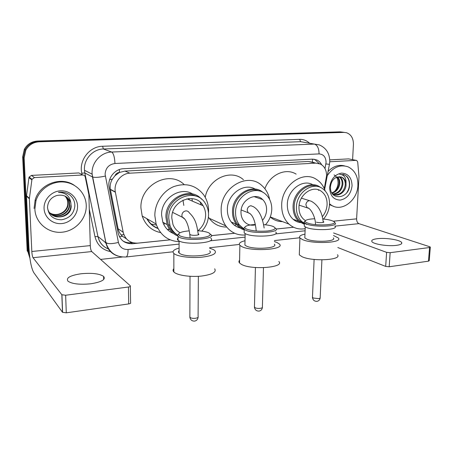 <?xml version="1.0" encoding="UTF-8"?>
<svg xmlns="http://www.w3.org/2000/svg" width="453" height="453" viewBox="0 0 453 453"><rect width="100%" height="100%" fill="white"/><g stroke="black" fill="none" stroke-linecap="round" stroke-linejoin="round"><path stroke-width="0.68" d="M324.291 188.567L326.551 175.911C326.613 170.3 324.563 166.342 320.407 164.037L315.854 163.125L129.898 173.176C121.013 173.386 113.488 183.04 115.328 191.964L123.176 232.253C125.26 239.733 130.13 243.357 137.791 243.131L170.164 239.824M114.971 175.741L119.467 172.4C117.355 172.61 115.855 173.726 114.971 175.741L112.395 179.133C110.475 182.333 109.79 185.719 110.339 189.292L118.103 228.765C118.731 231.698 120.164 234.195 122.395 236.251L126.387 238.805M233.131 222.842L232.185 223.153M151.744 224.875L152.423 225.107M171.574 228.878L170.645 229.133M169.581 229.377L167.57 229.688M157.989 228.544C153.114 226.687 149.377 223.386 146.778 218.64M188.884 198.527L189.139 199.739M312.298 162.151L308.283 161.478L124.994 171.087L119.728 172.383M211.409 235.617L234.631 233.25M276.166 229.008L293.555 227.236M321.63 164.745C320.492 162.542 318.895 160.951 316.84 159.971L312.474 159.128L123.522 168.72C114.807 168.912 107.401 178.222 109.06 187.004L118.114 232.984C120.181 240.35 125.005 243.924 132.587 243.697L170.232 239.852M313.838 159.156L314.829 159.547L319.189 163.55M29.836 257.678L28.669 252.791L24.145 157.814L25.855 150.096C28.811 144.96 33.273 142.191 39.247 141.8L344.008 132.401L346.528 132.718C351.154 134.484 353.453 138.386 353.425 144.416L352.604 159.649M122.333 257.015L100.6 259.416M29.915 258.233L27.922 251.828L27.186 250.877L22.667 156.868L24.36 149.23C27.282 144.145 31.699 141.415 37.616 141.03L340.061 131.863L344.365 132.401L342.026 132.129L38.426 141.415L342.026 132.129L344.008 132.401M22.667 156.868L23.403 157.338L25.102 149.66C28.041 144.552 32.48 141.8 38.426 141.415C32.48 141.8 28.041 144.552 25.102 149.66L23.403 157.338L27.922 251.828L23.403 157.338L24.145 157.814M211.409 235.651L234.694 233.272M276.177 229.037L293.606 227.259M132.514 242.661L131.302 242.785C128.176 243.074 125.317 242.412 122.723 240.798M340.061 131.863L342.389 132.129M327.27 175.617C333.193 167.112 340.152 164.196 348.153 166.874C354.824 170.232 358.08 176.41 357.915 185.402C357.547 200.322 342.026 212.259 331.517 205.3L329.541 203.85M328.068 171.477C333.165 166.274 338.685 164.416 344.631 165.911M352.06 185.832C350.939 193.929 347.004 198.68 340.254 200.09C333.533 199.824 329.988 195.622 329.625 187.485C330.764 179.201 334.767 174.405 341.63 173.097C348.34 173.556 351.817 177.803 352.06 185.832M341.97 177.248L337.072 177.061C333.232 178.595 331.035 181.817 330.48 186.732C329.524 201.075 348.776 199.19 349.529 185.668C349.886 181.959 349.042 178.918 346.998 176.534L344.676 174.937L339.671 174.365C344.11 174.626 346.234 177.542 346.024 183.114C345.497 180.311 344.15 178.357 341.97 177.248L340.639 176.8M334.371 194.671C340.231 194.954 343.85 191.8 345.237 185.215C345.475 181.336 344.274 178.658 341.636 177.168M332.151 193.42L333.346 194.224C338.431 197.202 345.526 191.942 346.03 185.419L346.024 183.114M332.91 193.975C337.989 193.278 341.047 190.096 342.094 184.422C342.332 180.855 341.285 178.272 338.946 176.676M333.266 194.178C338.55 193.703 341.755 190.52 342.876 184.62C343.108 180.826 341.947 178.176 339.382 176.664M331.8 192.842C335.837 191.376 338.232 188.312 338.991 183.641C339.229 180.99 338.618 178.788 337.157 177.032M332.004 193.188C336.341 191.902 338.929 188.788 339.761 183.833C340.01 180.962 339.291 178.646 337.615 176.891M334.054 174.898C336.772 176.506 338.114 179.241 338.074 183.097C337.876 186.381 336.664 189.207 334.439 191.568M333.629 206.341L329.507 204.665M346.896 192.423C351.217 186.245 349.614 177.134 344.41 174.875L343.046 174.388M396.505 245.345C400.588 244.773 402.309 243.844 401.669 242.559C400.356 239.864 385.571 237.587 377.241 238.703C372.989 239.258 371.2 240.209 371.879 241.557C373.096 244.173 388.091 246.54 396.505 245.345M329.795 161.766L356.149 160.356L348.584 158.895L356.239 160.356M329.744 159.875L348.584 158.895M430.31 247.27L429.234 260.707L428.476 261.166L429.569 247.519L430.327 247.095L429.687 246.738L358.906 223.64C357.389 222.899 356.624 221.302 356.613 218.85L358.991 176.738L357.706 161.976L356.698 160.441L356.149 160.356M389.189 266.766L385.679 266.415L386.613 252.355L390.146 252.689L389.189 266.766L428.476 261.166M337.819 247.531L385.679 266.415M390.146 252.689L429.569 247.519M386.613 252.355L333.584 232.967M244.224 229.988C241.087 228.929 238.471 227.021 236.37 224.269C233.754 220.713 232.457 216.5 232.491 211.63C232.14 194.711 252.298 182.542 263.216 192.587M255.237 189.116C243.946 182.248 227.083 194.36 227.372 209.529C227.349 214.326 228.635 218.488 231.228 221.998C233.606 225.084 236.608 227.083 240.232 228.001M244.048 229.139C241.381 228.069 239.139 226.341 237.315 223.963C234.767 220.52 233.505 216.438 233.538 211.715C233.335 197.661 248.238 185.86 259.269 191.007M243.946 228.997L239.348 224.858C236.789 221.398 235.532 217.293 235.566 212.548C235.22 195.736 255.571 184.009 265.934 194.564C269.903 198.357 271.851 203.301 271.772 209.399C271.5 215.305 269.388 220.441 265.435 224.807M255.413 224.864C250.786 225.905 246.936 224.643 243.856 221.07C241.913 218.573 240.951 215.577 240.985 212.078C240.747 200.062 255.424 191.795 262.695 199.592C265.345 202.259 266.647 205.673 266.596 209.847C266.432 213.765 265.096 217.23 262.587 220.243M245.13 234.994C237.196 235.486 230.77 232.468 225.849 225.934C222.7 221.398 221.143 216.104 221.166 210.05C220.617 187.706 247.44 171.908 261.636 185.351C265.82 188.963 268.499 193.691 269.677 199.53M205.215 197.31C208.556 178.505 231.211 168.516 243.448 179.733M236.534 224.484L234.614 225.362M226.693 227.055C219.495 227.106 213.657 224.167 209.173 218.244L208.414 217.112M232.531 222.576L231.857 222.78M242.406 228.369L243.051 228.425M255.928 227.887L255.877 227.502M239.586 260.26C238.748 261.132 238.731 262.038 239.529 262.972L241.256 264.263C250.945 270.243 285.214 267.587 278.822 261.506M274.365 241.574L277.043 242.525L279.388 244.037C285.832 249.586 251.375 251.964 241.619 246.5L239.88 245.322C238.357 243.465 240.067 241.936 245.005 240.736M255.328 224.49C249.178 224.847 245.696 225.753 244.869 227.208C244.682 227.853 245.266 228.482 246.63 229.099C251.93 230.968 258.912 231.596 267.581 230.979C275.113 229.926 276.953 228.42 273.102 226.455L273.04 226.432C270.809 225.577 267.678 224.977 263.646 224.637M244.897 227.14L243.81 228.187L244.241 229.337L245.679 230.22C253.55 234.173 280.934 232.485 275.792 228.448L275.147 227.961M274.286 244.116C279.054 248.25 253.601 250.016 246.262 245.979L244.914 245.067L244.954 243.244M244.201 231.092L244.161 232.916L245.6 233.816C253.465 237.853 280.815 236.121 275.684 231.998M317.372 186.477C307.406 182.225 294.269 193.403 294.178 206.5C294.082 212.587 295.945 217.395 299.773 220.917L304.41 223.595M323.504 219.054C327.157 214.892 329.161 209.999 329.518 204.377C329.671 197.225 327.247 191.896 322.247 188.38C312.36 181.274 296.477 192.661 296.421 207.253C296.324 213.374 298.193 218.204 302.026 221.744L306.636 224.416M320.633 187.497L319.761 186.896C309.518 179.592 293.114 191.353 293.074 206.415C292.978 212.717 294.909 217.7 298.861 221.364L304.376 224.377M318.652 190.413L318.233 189.75M312.847 184.75C302.587 178.567 287.349 190.13 287.321 204.479C287.242 210.696 289.161 215.617 293.08 219.235C295.248 221.115 297.717 222.242 300.492 222.61M305.186 228.674C299.031 229.75 293.612 228.221 288.94 224.082C284.003 219.314 281.585 212.938 281.687 204.954C281.67 185.487 302.74 170.181 316.183 179.241C320.43 181.857 323.442 185.753 325.214 190.934M264.875 188.72C269.897 174.648 285.741 167.491 296.137 174.122M322.27 216.755C325.203 213.261 326.811 209.207 327.094 204.586C327.219 198.573 325.197 194.071 321.024 191.081C312.627 184.903 299.014 194.58 298.963 207.032C298.878 212.298 300.498 216.438 303.833 219.456L305.452 220.622M282.53 221.625C277.904 221.63 273.81 220.096 270.254 217.01M302.377 222.723L303.233 222.695M299.371 252.695L299.286 254.841L301.958 256.658C312.253 261.811 342.547 260.096 337.457 254.756M333.459 235.503L338.312 237.961C343.453 242.836 313 244.36 302.632 239.648L299.937 237.989C298.754 236.358 300.43 235.073 304.965 234.122M314.665 218.759C309.189 219.003 306.041 219.733 305.214 220.945C304.931 221.642 305.707 222.332 307.536 223.018C316.845 226.698 341.93 224.563 332.666 220.968L331.704 220.6C329.444 219.858 326.46 219.314 322.757 218.986M305.09 221.058L304.178 221.862L304.439 222.859L306.647 224.088C315.005 227.491 339.189 226.415 335.078 222.882M333.34 237.893C337.145 241.517 314.659 242.649 306.874 239.173L304.812 237.91L304.869 236.472M304.359 224.835L304.303 226.274L306.505 227.525C314.852 231.007 339.014 229.898 334.909 226.285M323.148 221.5L323.691 221.806C324.744 222.717 318.595 222.995 316.392 222.134M196.183 196.223C183.924 189.631 166.461 202.117 167.066 217.463L168.273 224.507C170.034 229.252 173.052 232.717 177.316 234.892M201.84 231.126C206.138 226.528 208.369 221.121 208.539 214.898C208.556 210.702 207.508 206.919 205.39 203.539C196.16 186.919 167.837 197.848 168.765 218.357L169.971 225.441C171.5 229.609 174.037 232.819 177.582 235.067M201.602 199.252C190.277 185.736 165.051 198.091 165.928 217.361L167.151 224.586C169.133 229.937 172.593 233.708 177.519 235.9M201.268 204.96L200.232 202.298M192.763 194.065C180.271 185.906 160.9 198.669 161.602 215.073L162.82 222.191C164.852 227.638 168.414 231.415 173.499 233.533M179.099 241.687C167.853 240.996 160.192 235.096 156.109 223.986L154.835 215.639C154.716 203.38 162.74 191.115 173.759 186.602C186.013 182.474 195.985 185.215 203.669 194.83C206.959 199.597 208.59 205.028 208.578 211.115L208.488 213.142M160.645 232.61C151.608 230.696 145.458 225.158 142.197 216.013L140.94 208.069C139.722 185.079 169.235 169.637 184.128 184.552M191.976 198.578L192.344 201.121M188.652 198.544L188.884 199.626M197.927 230.77C202.831 226.715 205.402 221.506 205.634 215.152C205.645 211.693 204.801 208.561 203.103 205.747C195.39 191.33 171.041 200.543 171.823 218.091L172.95 224.405C174.388 228.119 176.755 230.894 180.051 232.734M165.356 223.595L163.641 224.184M156.472 225.067L150.724 223.941M171.449 228.669L170.504 228.924M169.433 229.161L167.35 229.473M157.82 228.21C153.25 226.404 149.705 223.295 147.191 218.873M173.431 231.483L172.82 231.693M171.778 232.015L170.9 232.247M182.972 200.135L183.822 205.441M149.297 220.084L147.638 219.133M198.227 233.822L198.663 234.065C200.283 235.237 192.293 235.877 190.402 234.716L190.198 234.58M173.861 268.646C172.78 269.75 172.78 270.866 173.861 271.987L174.615 272.615C178.59 275.498 190.815 277.14 201.16 276.098C212.259 274.614 216.761 272.185 214.665 268.805M209.631 248.17L213.539 249.654L214.881 250.605C216.993 253.691 212.468 255.9 201.302 257.236C190.894 258.176 178.59 256.664 174.598 254.025L173.839 253.454C171.919 251.375 173.669 249.58 179.094 248.063M189.229 230.849C182.791 231.421 179.218 232.525 178.516 234.167L179.722 235.786C184.467 237.825 191.557 238.51 200.99 237.831C209.411 236.67 212.027 235.022 208.839 232.876L207.712 232.4C205.277 231.551 201.97 231.007 197.791 230.764M178.59 233.946L177.417 235.226L178.697 236.964C185.787 241.579 217.214 239.048 210.832 234.495L209.807 233.833M209.603 250.871C215.532 255.537 186.325 258.17 179.711 253.454L179.094 252.989C178.295 252.236 178.295 251.483 179.094 250.741M178.046 238.029C177.185 238.771 177.185 239.518 178.046 240.277L178.692 240.73C185.775 245.441 217.163 242.848 210.792 238.193M90.781 283.788C101.676 282.015 105.951 279.552 103.607 276.392C99.411 273.64 91.942 272.757 81.212 273.742C70.096 275.407 65.708 277.916 68.046 281.268C72.355 283.991 79.938 284.835 90.781 283.788M34.411 177.587L82.701 175L78.867 172.938L31.433 175.407L34.411 177.587L32.027 179.297L31.88 179.869L29.366 198.771L26.495 196.172L28.947 247.882C29.711 259.875 31.302 268.097 33.726 272.547L62.497 312.281L61.84 294.733L33.035 257.7C32.423 256.63 32.021 254.558 31.823 251.483L29.366 198.771M26.495 196.172L28.947 177.638L29.094 177.078L31.433 175.407M130.339 286.358L130.589 302.627C130.974 303.193 130.345 303.623 128.703 303.923L128.431 287.009C130.085 286.738 130.713 286.336 130.328 285.809L91.749 251.562C90.934 250.554 90.447 248.572 90.289 245.611L88.867 194.711L85.221 176.936C84.864 175.673 84.02 175.028 82.701 175M61.84 294.733L65.645 295.243L66.285 312.825L128.703 303.923M66.285 312.825L62.497 312.281M65.645 295.243L128.431 287.009M34.875 209.218L35.974 200.713C39.558 188.901 52.214 180.702 64.32 182.072C76.449 183.346 85.917 193.641 86.246 205.339L86.246 205.43C86.704 218.618 75.515 231.058 61.908 232.225C48.312 233.584 35.413 222.933 34.875 209.218M34.071 208.459L35.158 200C39.609 183.799 61.212 176.058 74.337 185.345M77.554 206.07C77.882 214.728 70.492 222.887 61.591 223.589C52.695 224.422 44.383 217.423 44.066 208.539C43.613 199.671 51.365 191.313 60.385 190.826C69.4 190.209 77.35 197.412 77.554 206.07M47.503 207.446C48.55 215.532 53.239 219.643 61.563 219.784C69.564 218.284 73.998 213.64 74.864 205.843C74.858 201.359 73.131 197.689 69.677 194.847C66.331 192.536 62.582 191.704 58.426 192.349C65.657 192.553 69.785 196.013 70.81 202.718C68.244 196.54 63.533 194.15 56.676 195.549C50.946 197.491 47.893 201.455 47.503 207.446M51.087 214.218C57.808 220.418 70.498 215.22 70.793 206.189L70.827 205.203M47.508 207.174C48.522 220.894 70.764 219.711 71.183 206.477L70.81 202.718M50.436 213.573C57.293 218.901 68.964 213.623 69.258 205.05L69.292 204.077C69.224 201.109 68.069 198.584 65.821 196.5M50.594 213.737C57.423 219.28 69.343 214.02 69.643 205.334L69.671 204.354C69.598 201.296 68.386 198.714 66.025 196.619M49.841 212.876C56.789 217.383 67.446 212.055 67.752 203.929L67.78 202.961C67.735 200.368 66.806 198.069 64.989 196.07M49.983 213.052C56.914 217.763 67.825 212.446 68.126 204.207L68.16 203.238C68.109 200.554 67.123 198.199 65.198 196.172M69.875 195L69.354 194.62M109.637 179.648L112.395 179.133M314.495 162.746L312.496 162.146L312.428 159.128M130.385 242.848L130.453 241.868M119.45 236.772L122.395 236.251M119.467 172.4L119.337 169.558M308.283 161.478L315.854 163.125M118.103 228.765L123.176 232.253M110.385 189.541L115.379 192.219M124.994 171.087L129.898 173.176M324.999 168.578L326.069 162.401C325.883 157.072 323.544 154.241 319.059 153.907L114.954 163.493C108.867 164.411 105.583 168.012 105.096 174.309L118.414 242.434C119.785 247.31 123.006 249.665 128.074 249.501L179.099 244.105M117.961 256.092C111.534 253.991 107.503 249.558 105.877 242.802L92.48 176.964L92.078 173.425C91.546 162.468 101.042 152.191 111.681 152.032L314.41 144.088L319.291 144.898C326.183 147.91 329.671 153.42 329.756 161.438M82.101 174.677L81.789 173.188C78.72 160.294 89.615 146.313 102.605 146.268L299.592 139.348L300.673 141.693L314.41 144.088C317.423 145.153 318.974 148.425 319.059 153.907M114.954 163.493C114.637 157.151 113.544 153.335 111.681 152.032L103.363 148.986C93.058 149.116 83.896 158.997 84.434 169.564L84.83 172.967L92.559 176.998C94.954 177.701 99.201 177.395 105.294 176.087M299.592 139.348C303.402 139.269 306.726 140.555 309.563 143.205M305.452 142.491L300.673 141.693L103.363 148.986L102.605 146.268M110.9 251.681C102.48 250.09 97.169 245.073 94.971 236.636L89.275 209.212M39.247 141.8L37.616 141.03M28.669 252.791L27.922 251.828M81.789 173.188L84.813 172.961L84.468 170.266L92.112 174.156L105.957 242.859L97.95 236.534C99.422 242.689 103.029 246.885 108.771 249.127C102.95 246.908 99.337 242.706 97.933 236.523L84.83 172.967L97.933 236.523L94.971 236.636M210.084 240.832L245.084 237.134M275.396 233.929L305.101 230.792M128.074 249.501C128.063 253.884 127.401 256.375 126.093 256.97C115.962 257.4 109.252 252.695 105.957 242.859C108.38 244.025 112.537 243.884 118.414 242.434M173.023 251.783L125.815 257.004M325.888 163.935L329.444 164.337L329.739 161.812M104.949 242.072L106.019 243.114M131.302 242.785L132.587 243.697M105.809 242.468L107.667 243.465M123.856 234.631L121.093 234.897M334.914 226.149L358.906 223.64M333.165 221.206L356.613 218.85M264.139 228.018C262.468 216.925 258.889 209.813 253.397 206.693L250.894 205.736C248.703 206.16 247.468 207.604 247.196 210.062L248.102 212.717L250.299 213.771M254.461 306.573L254.841 307.598C256.262 308.346 258.125 308.584 260.424 308.312C262.077 308 262.734 307.513 262.4 306.845L263.47 267.717M323.244 222.378C322.202 212.066 318.17 204.999 311.154 201.177L309.342 200.673C307.338 201.075 306.183 202.451 305.888 204.801L307.134 207.802L308.799 208.363M312.485 296.975L313.046 297.983L318.527 298.64C319.88 298.391 320.43 297.995 320.18 297.451L321.913 259.863M198.335 234.807C196.902 225.554 196.047 219.178 189.309 212.831C188.539 211.477 187.383 210.832 185.838 210.9C183.442 211.353 182.117 212.865 181.874 215.43L182.248 217.191L184.96 219.252M189.858 316.449L190.05 317.462C191.33 318.278 193.216 318.533 195.707 318.238C197.74 317.842 198.533 317.247 198.097 316.443L198.363 276.313M33.035 257.7L91.749 251.562M31.823 251.483L90.289 245.611M26.512 195.73L29.388 198.323M31.88 179.869L28.947 177.638M110.339 189.292L115.328 191.964M314.829 159.547L316.84 159.971M25.855 150.096L24.36 149.23M209.637 247.734L239.331 244.45M274.399 240.571L299.767 237.763M324.631 189.354L329.427 164.411M104.337 241.579L106.081 243.34M331.517 205.3L329.563 204.699M401.59 243.669L401.669 242.559M225.849 225.934L209.173 218.244M262.695 199.592L254.031 196.602M239.348 224.858L237.315 223.963M236.37 224.269L231.228 221.998M255.43 267.525L254.444 307.242C254.965 309.937 256.551 311.217 259.207 311.081C261.064 310.628 262.123 309.433 262.395 307.485M241.16 209.966L248.119 212.712C253.074 214.127 255.515 222.666 256.217 231.03M239.529 262.972L239.88 245.322M244.869 227.208L243.81 228.187M244.914 245.067L245.158 233.601M244.161 232.916L244.241 229.337M288.94 224.082L270.294 216.919M293.08 219.235L298.861 221.364M299.773 220.917L302.026 221.744M314.116 259.444L312.462 297.496C312.915 300.18 314.473 301.455 317.134 301.324C318.889 300.888 319.903 299.767 320.169 297.955M301.409 198.159L309.507 200.668M299.127 205.164L307.134 207.802C309.563 207.027 315.492 215.583 315.503 224.62M299.286 254.841L299.937 237.989M305.214 220.945L304.178 221.862M304.812 237.91L305.254 226.964M304.303 226.274L304.439 222.859M203.103 205.747L186.959 198.799M156.109 223.986L142.197 216.013M162.82 222.191L167.151 224.586M168.273 224.507L169.971 225.441M190.017 276.296L189.858 317.27C190.447 319.96 192.066 321.234 194.711 321.092C196.704 320.616 197.836 319.325 198.114 317.225M172.661 212.4L182.248 217.191C186.545 218.516 189.592 228.72 190.084 237.984M173.861 271.987L173.839 253.454M178.516 234.167L177.417 235.226M179.094 252.989L179.099 240.945M178.046 240.277L178.046 236.517M103.686 279.512L103.607 276.392M61.936 294.835L62.599 312.389M32.027 179.297L29.094 177.078M35.974 200.713L35.158 200M71.183 206.477L70.793 206.189M69.643 205.334L69.258 205.05M68.126 204.207L67.752 203.929"/></g></svg>
